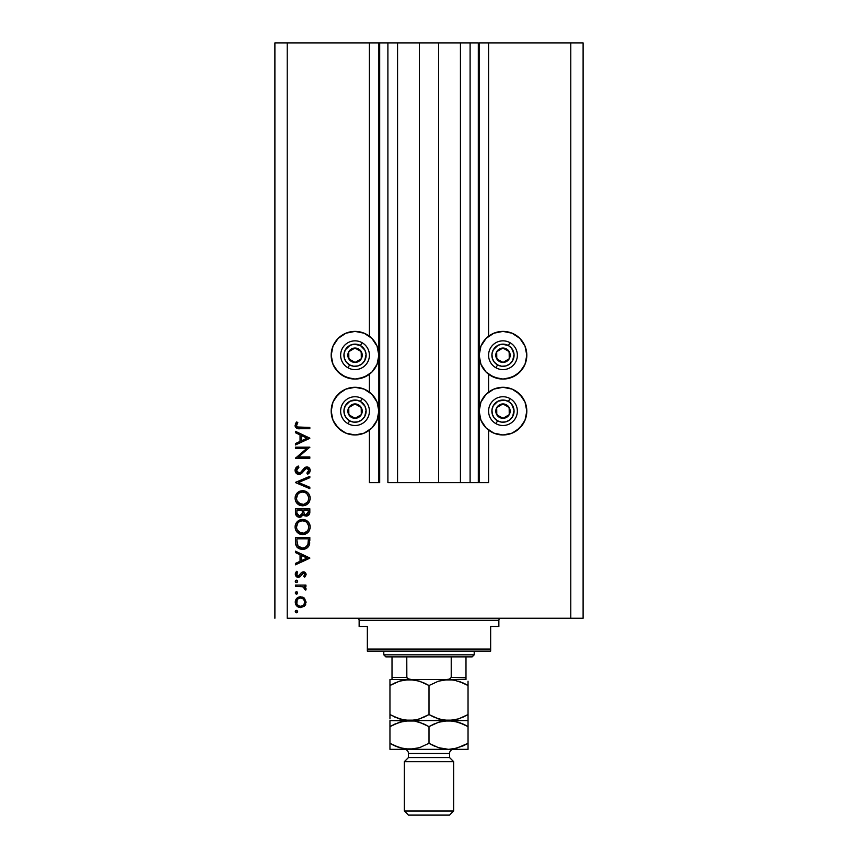 <?xml version="1.0" encoding="UTF-8"?>
<svg xmlns="http://www.w3.org/2000/svg" width="858" height="858" viewBox="0 0 858 858"><rect width="100%" height="100%" fill="white"/><g stroke="black" fill="none" stroke-linecap="round" stroke-linejoin="round"><path stroke-width="1.29" d="M478.314 482.636L470.098 482.636L478.314 482.636L478.314 42.9L470.098 42.9L470.098 482.636L460.435 482.636L470.098 482.636L470.098 42.9L460.435 42.9L460.435 482.636L438.653 482.636L460.435 482.636L460.435 42.9L419.348 42.9L438.653 42.9L438.653 482.636L397.565 482.636L419.348 482.636L419.348 42.9L397.565 42.9L397.565 482.636L387.902 482.636L397.565 482.636L397.565 42.9L387.902 42.9L387.902 482.636L387.902 42.9L379.686 42.9L379.686 482.636L369.412 482.636L369.412 430.126L369.412 482.636L378.861 482.636L378.861 42.9L369.412 42.9L369.412 336.229L369.412 42.9L287.216 42.9L287.216 618.253L570.785 618.253L570.785 42.9L479.139 42.9L479.139 482.636L478.314 482.636L478.314 42.9L438.653 42.9L438.653 482.636L419.348 482.636L419.348 42.9L379.686 42.9L379.686 482.636L378.861 482.636L378.861 42.9L379.686 42.9L274.892 42.9L274.892 618.253L274.892 42.9L287.216 42.9L287.216 618.253L583.108 618.253L570.785 618.253L570.785 42.9L488.588 42.9L488.588 336.229L488.588 42.9L479.139 42.9L479.139 482.636L488.588 482.636L488.588 430.126L488.588 482.636L478.378 482.636M369.412 392.117L369.412 374.238L369.412 392.117M488.588 392.117L488.588 374.238L488.588 392.117M498.326 331.853L502.97 331.392A23.831 23.831 0 0 1 526.812 355.233A23.831 23.831 0 0 1 502.97 379.064L493.854 377.252L486.121 372.082L480.952 364.35L479.139 355.233L480.952 346.106L486.121 338.374L493.854 333.215L502.97 331.392L512.097 333.215L519.83 338.374L524.999 346.106L526.812 355.233L524.999 364.35L519.83 372.082L512.097 377.252L502.97 379.064A23.831 23.831 0 0 1 479.139 355.233A23.831 23.831 0 0 1 502.97 331.392L506.081 331.596M502.97 387.29A23.831 23.831 0 0 1 526.812 411.121A23.831 23.831 0 0 1 502.97 434.963L493.854 433.14L486.121 427.981L480.952 420.248L479.139 411.121L480.952 402.005L486.121 394.272L493.854 389.103L502.97 387.29L512.097 389.103L519.83 394.272L524.999 402.005L526.812 411.121L524.999 420.248L519.83 427.981L512.097 433.14L502.97 434.963A23.831 23.831 0 0 1 479.139 411.121A23.831 23.831 0 0 1 502.97 387.29M350.375 331.853L355.03 331.392A23.831 23.831 0 0 1 378.861 355.233A23.831 23.831 0 0 1 355.03 379.064L345.903 377.252L338.17 372.082L333.001 364.35L331.188 355.233L333.001 346.106L338.17 338.374L345.903 333.215L355.03 331.392L364.146 333.215L371.879 338.374L377.048 346.106L378.861 355.233L377.048 364.35L371.879 372.082L364.146 377.252L355.03 379.064A23.831 23.831 0 0 1 331.188 355.233A23.831 23.831 0 0 1 355.03 331.392L358.14 331.596M355.03 387.29A23.831 23.831 0 0 1 378.861 411.121A23.831 23.831 0 0 1 355.03 434.963L345.903 433.14L338.17 427.981L333.001 420.248L331.188 411.121L333.001 402.005L338.17 394.272L345.903 389.103L355.03 387.29L364.146 389.103L371.879 394.272L377.048 402.005L378.861 411.121L377.048 420.248L371.879 427.981L364.146 433.14L355.03 434.963A23.831 23.831 0 0 1 331.188 411.121A23.831 23.831 0 0 1 355.03 387.29M295.442 448.466L306.735 448.466L295.442 448.466L295.442 447.168L309.824 447.168L298.498 456.949L309.824 456.949L309.824 458.236L295.442 458.236L306.735 448.466L295.442 458.236L309.824 458.236L309.824 456.949L298.498 456.949L309.824 447.168L295.442 447.168L295.442 448.466L295.442 447.168L309.824 447.447M298.959 474.463L296.171 473.219L295.088 470.752L295.978 467.717L298.209 465.98L298.938 467.202L296.546 470.356L297.19 472.286L298.37 473.08L300.397 472.661L305.952 467.02L308.751 467.503L310.178 470.109L309.781 472.157L307.754 474.281L306.874 473.112L308.569 471.16L308.612 469.541L307.647 468.361L306.36 468.264L301.662 473.337L298.959 474.463L306.896 468.189L308.719 470.302L306.874 473.112L307.754 474.281L310.188 470.452C310.049 468.307 308.934 467.127 306.832 466.902L304.644 467.707L300.397 472.661L298.981 473.176L296.546 470.356L298.938 467.202L298.209 465.98L295.066 470.356C295.249 472.801 296.546 474.174 298.959 474.463M309.824 487.28L309.824 488.663L295.442 482.582L309.824 476.308L309.824 477.691L298.487 482.486L309.824 487.28L309.824 488.663L295.442 482.582L309.824 488.663L309.824 487.28L298.487 482.486L309.824 477.691L309.824 476.308L295.442 482.389L309.824 476.308L309.824 477.691M295.066 498.273L295.602 495.377L297.233 492.921L299.667 491.248L302.563 490.69L305.469 491.237L307.947 492.835L309.609 495.27L310.188 498.166L309.663 501.093L308.033 503.592L305.566 505.265L302.638 505.812L299.732 505.276L297.276 503.625L295.613 501.179L295.066 498.273C295.495 502.895 298.016 505.405 302.638 505.812C307.303 505.394 309.824 502.842 310.188 498.166C309.727 493.575 307.185 491.076 302.563 490.69L302.574 490.69C297.962 491.13 295.463 493.661 295.066 498.273M295.066 527.048L295.602 524.141L297.233 521.685L299.667 520.012L302.563 519.455L305.469 520.012L307.947 521.6L309.609 524.034L310.188 526.93L309.663 529.869L308.033 532.357L305.566 534.03L302.638 534.577L299.732 534.041L297.276 532.389L295.613 529.944L295.066 527.048C295.495 531.66 298.016 534.169 302.638 534.577C307.303 534.159 309.824 531.606 310.188 526.93C309.727 522.34 307.185 519.851 302.563 519.455L302.574 519.455C297.962 519.905 295.463 522.425 295.066 527.048M295.442 552.584L295.442 551.179L309.824 558L295.442 564.821L295.442 563.416L300.043 561.293L300.043 554.772L295.442 552.584L295.442 551.179L295.442 552.584L300.043 554.772L300.043 561.293L295.442 563.416L295.442 564.821L309.824 558.183L295.442 564.821L295.442 563.416M296.686 612.751L295.249 611.572L295.602 610.724L296.911 610.456L297.629 611.336L297.297 612.419L295.989 612.676L295.249 611.572L296.45 612.773L297.651 611.572L296.45 610.37L297.651 611.572L296.45 612.773L295.249 611.572L296.45 610.37L297.651 611.572M300.665 596.728L304.397 598.165L306.134 602.177L304.397 606.166L300.665 607.603L296.814 606.027L295.249 602.177L296.804 598.316L300.665 596.728C297.329 597.029 295.527 598.852 295.249 602.177C295.527 605.491 297.34 607.303 300.665 607.603L304.397 606.166L306.134 602.177L304.397 598.165L300.665 596.728M297.651 592.942L296.45 594.144L295.249 592.942L295.989 591.838L297.115 591.945L297.629 593.178L296.911 594.058L295.602 593.79L295.249 592.942L296.45 594.144L297.651 592.942L296.686 591.773M295.442 586.4L295.442 585.113L295.442 586.4L295.442 585.113L305.952 585.113L305.952 586.4L304.397 586.4L305.995 588.17L305.77 590.09L302.971 586.743L295.442 586.4L302.574 586.625L305.77 590.09L306.134 588.963L304.397 586.4L305.952 586.4L305.952 585.113L295.442 585.113L305.952 585.113L305.952 586.4M296.45 582.528L295.249 581.327L295.602 580.48L296.911 580.212L297.629 581.091L297.297 582.174L295.989 582.432L295.249 581.327L296.45 582.528L297.651 581.327L296.45 580.126L297.651 581.327L296.45 582.528L295.249 581.327L296.45 580.126L297.651 581.327M303.378 571.836L305.941 573.444L305.191 576.619L304.633 577.177L303.732 576.308L304.815 574.216L303.174 573.144L300.15 576.683L298.294 577.359L296.578 576.855L295.463 575.461L295.345 573.434L296.353 571.567L297.651 572.136L296.654 574.903L298.23 576.072L301.523 572.49L303.378 571.836L301.759 572.307L298.23 576.072L296.546 574.216L297.651 572.136L296.675 571.278L295.249 574.281L298.294 577.359L299.914 576.876L303.432 573.123L304.837 574.485L303.732 576.308L304.633 577.177L306.134 574.485L303.153 571.836M304.043 549.206L299.603 548.863L296.632 546.718L295.506 543.436L295.442 537.526L309.824 537.526L308.859 545.988L306.606 548.283L302.445 549.335C305.705 549.356 307.99 547.919 309.298 545.002L309.824 537.526L295.442 537.526L295.442 541.988L295.442 537.526L309.824 537.526L309.824 540.433M295.452 513.084L295.442 508.762L295.442 512.655L295.442 508.762L309.824 508.762L309.481 514.006L307.078 516.055L304.912 515.915L303.196 514.478L301.308 516.827L298.659 517.159L296.493 515.851L295.442 512.655C295.506 515.39 296.868 516.913 299.517 517.245L303.196 514.478L306.252 516.141C308.794 515.765 309.985 514.242 309.824 511.572L309.824 508.762L295.442 508.762L309.824 508.762L309.813 511.979M295.442 432.722L295.442 431.317L309.824 438.138L295.442 444.959L295.442 443.554L300.043 441.43L300.043 434.909L295.442 432.722L295.442 431.317L295.442 432.722L300.043 434.909L300.043 441.43L295.442 443.554L295.442 444.959L309.824 438.32L295.442 444.959L295.442 443.554M296.729 421.911L297.833 422.672L296.546 425.45L297.351 426.973L309.824 427.445L309.824 428.732L296.686 428.26L295.066 425.375L296.729 421.911L297.833 422.672L296.546 425.45L297.833 422.672L296.729 421.911L295.066 425.375C295.549 428.003 297.233 429.129 300.107 428.732L309.824 428.732L309.824 427.445L300.246 427.445C298.305 427.777 297.072 427.123 296.546 425.45L296.632 426.018M583.108 42.9L583.108 618.253L583.108 42.9L570.785 42.9L583.108 42.9M350.375 434.502L345.903 433.14M341.784 430.941L335.21 424.367M333.001 420.248L331.649 415.776M331.649 406.478L333.001 402.005M335.21 397.876L341.784 391.302M345.903 389.103L350.375 387.741M359.674 387.741L364.146 389.103M364.146 433.14L359.674 434.502M350.375 378.614L341.784 375.053L335.21 368.479M331.649 350.579L333.001 346.106M368.264 375.053L359.674 378.614M507.625 387.741L512.097 389.103M516.216 391.302L522.79 397.876M524.999 402.005L526.351 406.478M526.351 415.776L524.999 420.248M522.79 424.367L516.216 430.941M512.097 433.14L507.625 434.502M498.326 434.502L493.854 433.14M493.854 389.103L498.326 387.741M524.999 346.106L526.351 350.579M522.79 368.479L516.216 375.053L507.625 378.614M498.326 378.614L489.736 375.053M295.249 611.572L296.922 610.456M297.629 611.818L297.297 612.419M305.705 604.354L305.158 605.319M297.64 606.703L296.814 606.027M295.249 602.177L295.27 601.63M295.334 601.115L295.613 600.107M295.624 600.074L297.64 597.64M302.659 597.082L303.904 597.758M297.211 599.849L296.847 603.775M303.303 598.948L300.654 598.015L298.337 598.712M303.635 605.062L304.837 602.166C304.59 604.697 303.196 606.08 300.654 606.316L303.593 605.115M302.252 606.016L303.303 605.373M296.836 603.753L298.348 605.63L300.654 606.316C298.123 606.08 296.75 604.697 296.546 602.166C296.75 599.635 298.123 598.251 300.654 598.015C303.196 598.251 304.59 599.635 304.837 602.166L303.603 599.227M297.629 593.189L297.297 593.79M296.45 594.144L295.249 592.942L296.45 591.752L295.249 592.942M304.74 586.625L305.276 587.087M306.134 588.963L305.77 590.09L306.134 588.963L305.77 590.09L304.654 589.382L304.783 588.309M304.654 589.382L304.837 588.717M300.246 586.411L303.367 586.904M300.064 586.411L300.783 586.432M296.203 582.507L295.602 582.174M295.999 580.212L295.249 581.327M295.281 581.08L295.602 580.48M305.791 575.772L304.633 577.177L303.936 576.126M304.837 574.624L304.729 573.959M304.837 574.485L303.432 573.123L302.306 573.637M303.7 573.144L301.866 574.184M301.072 575.525L300.557 576.254M297.672 577.305L297.104 577.144M296.568 576.844L295.613 575.793M296.675 571.278L297.651 572.136L297.233 572.554M296.868 573.069L296.632 573.616M296.568 573.916L296.643 574.871M297.887 576.04L300.075 574.57M298.23 576.072L299.238 575.718L298.23 576.072M304.429 572.007L305.33 572.565M304.965 572.286L305.931 573.434M309.824 558L295.442 551.179L309.824 558M307.014 558.075L301.523 560.617L301.523 555.469L307.014 558.075L301.523 555.469L301.523 560.617L307.014 558.075M309.727 542.739L309.641 543.575M309.588 543.897L309.47 544.433M308.859 545.988L308.322 546.782M306.606 548.283L305.641 548.755M305.63 548.766L305.019 548.981M295.442 541.988C295.484 546.61 297.812 549.066 302.445 549.335M301.726 549.302L300.997 549.227L301.726 549.302M298.938 548.584L297.715 547.822M297.318 547.479L296.761 546.878M295.506 543.436L295.452 542.728M308.344 539.832L307.947 544.251L308.344 539.832M307.797 544.68L307.947 544.251C307.003 546.771 305.169 548.026 302.445 548.048L305.201 547.479M306.574 546.535L305.083 547.533L307.625 545.087M297.072 543.575L296.911 540.476L298.037 546.063L302.445 548.048C299.925 548.048 298.198 546.9 297.276 544.583L297.565 545.313M296.911 538.824L308.344 538.824L296.911 538.824L296.911 540.476L296.911 538.824M303.475 547.972L304.225 547.822M307.775 544.744L308.011 543.983M298.026 546.063L298.552 546.643M299.935 547.554L301.147 547.93M296.975 542.546L297.04 543.339M303.314 519.487L304.054 519.594M306.145 520.313L306.789 520.688M308.043 521.696L308.88 522.694M309.867 524.731L310.049 525.439M310.049 525.461L310.156 526.179M309.341 530.576L308.998 531.156M308.955 531.231L308.065 532.325M305.577 534.03L308.033 532.357M303.013 534.566L302.263 534.566M300.439 534.287L299.785 534.062M298.423 533.344L299.056 533.719M295.592 524.152L295.195 525.568M296.128 523.08L298.348 520.742M308.451 522.147L307.947 521.6M305.469 520.012L304.665 519.734M295.613 529.944L297.276 532.389M310.07 528.421L310.156 527.681M298.799 531.949L297.222 529.944L300.708 533M297.651 523.359L296.546 526.994C296.836 523.23 298.841 521.149 302.574 520.752C306.327 521.117 308.376 523.198 308.719 526.994L308.719 526.994C308.408 530.791 306.381 532.893 302.638 533.29C298.852 532.915 296.825 530.812 296.546 526.994L296.686 528.378M304.933 521.203L301.973 520.774L299.163 521.814L300.214 521.214M308.419 528.936L308.601 525.782L306.907 522.543M308.033 529.879L308.601 528.206M299.185 532.239L303.871 533.172M304.386 533.043L306.542 531.853M306.917 531.499L307.711 530.459M296.654 528.206L297.05 529.568M297.544 530.534L298.766 531.928M301.34 520.87L300.279 521.192M296.965 524.624L296.675 525.611M308.601 525.782L308.44 525.139M306.596 522.254L304.944 521.214M309.792 512.398L309.695 513.213M309.481 514.006L307.078 516.055M304.493 515.722L303.764 515.197M300.74 517.063L300.15 517.202M299.517 517.245L298.713 517.17M298.659 517.159L297.941 516.934M297.855 516.891L297.318 516.602M297.115 516.441L296.203 515.476M295.999 515.154L295.549 513.835M302.231 512.258L302.263 510.907M300.911 515.508L302.091 513.599L299.517 515.958L300.675 515.658M298.241 515.561L297.34 514.553L299.517 515.958C297.522 515.454 296.654 514.103 296.911 511.894L296.911 510.06L302.263 510.06L296.911 510.06L296.911 511.894M303.775 512.044L304.493 514.049L306.231 514.854C304.311 514.371 303.475 513.063 303.732 510.918L303.732 510.06L308.344 510.06L308.344 511.808L305.898 514.832L307.014 514.714M306.756 514.789L308.151 513.363L308.344 510.06L303.732 510.06L303.85 512.612M296.986 513.277L299.517 515.958L300.439 515.776M308.151 513.363L308.344 511.808M303.732 510.918L303.764 511.904M303.314 490.722L304.054 490.83M306.145 491.548L306.789 491.924M307.947 492.835L308.88 493.929M309.867 495.967L310.156 497.415M309.341 501.812L308.998 502.391M308.955 502.466L308.065 503.56M303.013 505.802L302.263 505.802M300.439 505.512L299.785 505.298M298.423 504.579L299.056 504.954M295.592 495.377L295.195 496.803M296.128 494.315L298.906 491.623M305.469 491.237L304.665 490.969M295.613 501.179L297.276 503.625M305.566 505.265L308.033 503.592M310.07 499.656L310.156 498.906M298.799 503.174L297.222 501.179L300.708 504.225M297.651 494.583L296.546 498.219C296.836 494.455 298.841 492.374 302.574 491.988C306.327 492.353 308.376 494.433 308.719 498.219L308.719 498.219C308.408 502.027 306.381 504.129 302.638 504.525C298.852 504.15 296.825 502.048 296.546 498.219L296.686 499.613M298.262 493.843L299.174 493.039L298.262 493.843M304.933 492.438L301.973 492.009L299.163 493.05L300.214 492.449M308.419 500.171L308.601 497.018L306.907 493.779M308.033 501.115L308.601 499.431M299.185 503.474L303.871 504.407M304.386 504.279L306.542 503.088M306.917 502.734L307.711 501.683M296.654 499.442L297.05 500.804M297.544 501.758L298.766 503.153M301.34 492.106L300.279 492.417M296.965 495.86L296.675 496.846M308.601 497.018L308.44 496.364M306.596 493.479L304.944 492.438M295.077 470.002L296.171 473.208M295.088 469.959L295.195 469.294M295.484 468.489L295.978 467.717M297.597 466.334L296.868 466.838M298.209 465.98L298.938 467.202L298.069 467.76M297.726 468.05L296.75 469.347M296.589 469.841L296.578 470.87M300.075 472.865L299.356 473.133M301.137 471.986L301.63 471.45M301.63 471.439L300.793 472.329M302.166 470.774L303.85 468.532M307.507 466.966L309.17 467.846M309.255 467.942L309.663 468.489M309.931 469.036L309.663 468.5M310.178 470.742L309.599 472.49M309.47 472.672L308.987 473.241M307.754 474.281L307.218 472.844M307.861 472.254L308.569 471.171M308.676 470.742L308.612 469.53M308.097 468.693L306.628 468.211M305.416 468.779L304.665 469.616M303.603 471.074L303.153 471.685M302.681 472.275L302.102 472.919M300.418 474.142L299.335 474.442M297.715 474.26L296.675 473.67M298.681 473.155L297.19 472.286M309.824 456.949L309.824 458.236L295.442 457.947M309.824 438.138L295.442 431.317L309.824 438.138M307.014 438.213L301.523 440.755L301.523 435.607L307.014 438.213L301.523 435.607L301.523 440.755L307.014 438.213M309.824 427.445L309.824 428.732L300.107 428.732M299.238 428.721L298.294 428.657M295.442 427.037L295.152 426.244M295.366 423.873L296.096 422.651M297.158 423.723L296.546 425.45M298.466 427.359L300.246 427.445M299.656 427.434L299.056 427.413M296.611 601.361L296.611 602.97M299.85 606.241L301.061 606.295M304.526 603.764L304.762 601.351M300.654 598.015L299.85 598.09M298.348 598.712L297.715 599.216M296.911 540.476L296.922 541.505M301.619 547.994L302.895 548.026M307.164 545.86L307.614 545.087M308.161 543.168L308.279 542.052M308.333 540.948L308.344 540.39M296.975 529.386L297.511 530.48M302.027 533.268L303.249 533.268M303.85 533.172L307.368 530.963M308.719 526.994L308.687 526.383M303.174 520.774L301.373 520.86M296.643 525.793L296.546 526.994M301.769 514.489L302.145 513.266M297.029 513.588L297.34 514.553M296.975 500.622L297.511 501.705M302.027 504.493L303.249 504.493M303.85 504.407L307.368 502.187M308.719 498.219L308.687 497.619M303.174 492.009L301.373 492.095M296.643 497.018L296.546 498.219M353.55 361.54L355.115 362.419A7.196 7.196 0 0 1 351.512 361.508L351.984 360.671L353.55 361.54L351.984 360.671L351.512 361.508L353.26 362.205L356.982 362.151L361.304 358.751L361.947 353.281L358.537 348.959L353.078 348.305L348.756 351.716L348.101 357.185L351.512 361.508A7.196 7.196 0 0 1 354.933 348.037A7.196 7.196 0 0 1 361.304 358.751L361.207 351.555L359.663 350.686L354.933 348.037L348.756 351.716L348.841 358.912L351.984 360.671L348.841 358.912L348.756 351.716L354.933 348.037L361.207 351.555L361.304 358.751A7.196 7.196 0 0 1 355.115 362.419L361.304 358.751L355.115 362.419L353.55 361.54M360.446 345.549A11.1 11.1 0 0 1 364.704 360.66A11.1 11.1 0 0 1 349.603 364.907L347.994 367.782A14.382 14.382 0 0 0 367.578 362.258A14.382 14.382 0 0 0 362.055 342.685L360.446 345.549L364.918 350.193L366.087 354.365L364.704 360.66L361.894 363.942L358.033 365.916L353.721 366.248L349.603 364.907L346.31 362.097L344.348 358.247L344.004 353.925L345.345 349.807L349.989 345.345L354.161 344.165L360.446 345.549L362.055 342.685A14.382 14.382 0 0 1 367.578 362.258A14.382 14.382 0 0 1 347.994 367.782A14.382 14.382 0 0 1 342.481 348.198A14.382 14.382 0 0 1 362.055 342.685A14.382 14.382 0 0 0 342.481 348.198A14.382 14.382 0 0 0 347.994 367.782L349.603 364.907A11.1 11.1 0 0 1 345.345 349.807A11.1 11.1 0 0 1 360.446 345.549M501.501 361.54L503.067 362.419A7.196 7.196 0 0 1 499.463 361.508L499.924 360.671L501.501 361.54L499.924 360.671L499.463 361.508L501.201 362.205L504.922 362.151L509.244 358.751L509.899 353.281L506.488 348.959L501.018 348.305L496.696 351.716L496.053 357.185L499.463 361.508A7.196 7.196 0 0 1 502.885 348.037A7.196 7.196 0 0 1 509.244 358.751L509.159 351.555L502.885 348.037L496.696 351.716L496.793 358.912L499.924 360.671L496.793 358.912L496.696 351.716L502.885 348.037L509.159 351.555L509.244 358.751A7.196 7.196 0 0 1 503.067 362.419L509.244 358.751L503.067 362.419L501.501 361.54M508.397 345.549A11.1 11.1 0 0 1 512.655 360.66A11.1 11.1 0 0 1 497.554 364.907L495.945 367.782A14.382 14.382 0 0 0 515.519 362.258A14.382 14.382 0 0 0 510.006 342.685L508.397 345.549L511.69 348.359L514.039 354.365L512.655 360.66L509.845 363.942L505.984 365.916L501.673 366.248L497.554 364.907L494.262 362.097L492.288 358.247L491.956 353.925L493.296 349.807L497.94 345.345L502.102 344.165L508.397 345.549L510.006 342.685A14.382 14.382 0 0 1 515.519 362.258A14.382 14.382 0 0 1 495.945 367.782A14.382 14.382 0 0 1 490.422 348.198A14.382 14.382 0 0 1 510.006 342.685A14.382 14.382 0 0 0 490.422 348.198A14.382 14.382 0 0 0 495.945 367.782L497.554 364.907A11.1 11.1 0 0 1 493.296 349.807A11.1 11.1 0 0 1 508.397 345.549M501.501 417.438L503.067 418.318A7.196 7.196 0 0 1 499.463 417.396L499.924 416.559L501.501 417.438L499.924 416.559L499.463 417.396L501.201 418.093L504.922 418.05L509.244 414.639L509.899 409.169L506.488 404.847L501.018 404.204L496.696 407.604L496.053 413.073L499.463 417.396A7.196 7.196 0 0 1 502.885 403.936A7.196 7.196 0 0 1 509.244 414.639L509.159 407.443L502.885 403.936L496.696 407.604L496.793 414.8L499.924 416.559L496.793 414.8L496.696 407.604L502.885 403.936L509.159 407.443L509.244 414.639A7.196 7.196 0 0 1 503.067 418.318L509.244 414.639L503.067 418.318L501.501 417.438M508.397 401.447A11.1 11.1 0 0 1 512.655 416.548A11.1 11.1 0 0 1 497.554 420.806L495.945 423.67A14.382 14.382 0 0 0 515.519 418.157A14.382 14.382 0 0 0 510.006 398.573L508.397 401.447L511.69 404.257L514.039 410.253L512.655 416.548L509.845 419.841L505.984 421.804L501.673 422.147L497.554 420.806L494.262 417.996L492.288 414.135L491.956 409.813L493.296 405.695L497.94 401.233L504.279 400.107L508.397 401.447L510.006 398.573A14.382 14.382 0 0 1 515.519 418.157A14.382 14.382 0 0 1 495.945 423.67A14.382 14.382 0 0 1 490.422 404.097A14.382 14.382 0 0 1 510.006 398.573A14.382 14.382 0 0 0 490.422 404.097A14.382 14.382 0 0 0 495.945 423.67L497.554 420.806A11.1 11.1 0 0 1 493.296 405.695A11.1 11.1 0 0 1 508.397 401.447M353.55 417.438L355.115 418.318A7.196 7.196 0 0 1 351.512 417.396L351.984 416.559L353.55 417.438L351.984 416.559L351.512 417.396L353.26 418.093L356.982 418.05L361.304 414.639L361.947 409.169L358.537 404.847L353.078 404.204L348.756 407.604L348.101 413.073L351.512 417.396A7.196 7.196 0 0 1 354.933 403.936A7.196 7.196 0 0 1 361.304 414.639L361.207 407.443L354.933 403.936L348.756 407.604L348.841 414.8L351.984 416.559L348.841 414.8L348.756 407.604L354.933 403.936L361.207 407.443L361.304 414.639A7.196 7.196 0 0 1 355.115 418.318L361.304 414.639L355.115 418.318L353.55 417.438M360.446 401.447A11.1 11.1 0 0 1 364.704 416.548A11.1 11.1 0 0 1 349.603 420.806L347.994 423.67A14.382 14.382 0 0 0 367.578 418.157A14.382 14.382 0 0 0 362.055 398.573L360.446 401.447L364.918 406.091L366.087 410.253L364.704 416.548L361.894 419.841L358.033 421.804L353.721 422.147L349.603 420.806L346.31 417.996L344.348 414.135L344.004 409.813L345.345 405.695L349.989 401.233L356.327 400.107L360.446 401.447L362.055 398.573A14.382 14.382 0 0 1 367.578 418.157A14.382 14.382 0 0 1 347.994 423.67A14.382 14.382 0 0 1 342.481 404.097A14.382 14.382 0 0 1 362.055 398.573A14.382 14.382 0 0 0 342.481 404.097A14.382 14.382 0 0 0 347.994 423.67L349.603 420.806A11.1 11.1 0 0 1 345.345 405.695A11.1 11.1 0 0 1 360.446 401.447M357.078 618.253A2.059 2.059 0 0 1 359.137 620.302L359.137 626.469L367.353 626.469L367.353 649.066L490.647 649.066L490.647 626.469L498.863 626.469L498.863 620.302A2.059 2.059 0 0 1 500.922 618.253A2.059 2.059 0 0 0 498.863 620.302L359.137 620.302A2.059 2.059 0 0 0 357.078 618.253M498.337 626.469L490.647 626.469L490.647 651.125L367.353 651.125L490.647 651.125L490.647 649.066L367.353 649.066L367.353 626.469L359.137 626.469L359.137 620.302L498.863 620.302L498.863 626.469M367.353 649.066L367.353 651.125L367.353 649.066M465.991 677.799L451.222 677.423L451.222 656.874L472.147 656.874L474.206 654.826L383.794 654.826L385.853 656.874L451.222 656.874L385.853 656.874L383.794 654.826L474.206 654.826L474.206 651.125L474.206 654.826L472.147 656.874L451.222 656.874L451.222 677.423L449.442 679.118L446.911 679.482L465.991 679.482L411.089 679.482L407.582 678.657M383.794 651.125L383.794 654.826L383.794 651.125M465.991 677.423L465.991 656.874L465.991 679.461L465.991 677.423L451.222 677.423L449.442 679.118L446.911 679.482M406.842 677.799L406.778 656.874L406.778 677.423L408.537 679.118L411.089 679.482L392.009 679.482L411.089 679.482M392.009 678.045L392.009 679.397L392.009 677.423L406.778 677.423L392.009 677.423L392.009 656.874L392.009 679.482L389.961 679.482L389.961 685.521L399.388 681.177L409.481 679.482L419.508 681.166L429 685.521L438.438 681.177L448.519 679.482L453.571 679.911L463.384 683.086L468.039 685.521L468.039 714.542L458.612 718.875L448.519 720.581L438.492 718.897L429 714.542L429 685.521L429 714.542L419.562 718.875L414.607 720.13L409.481 720.581L399.453 718.897L389.961 714.542L389.961 685.521L389.961 718.832M453.657 761.679L449.549 757.56L408.451 757.56L404.343 761.679L453.657 761.679L404.343 761.679L404.343 810.992L408.451 815.1L449.549 815.1L453.657 810.992L404.343 810.992L453.657 810.992L453.657 761.679L453.657 810.992L449.549 815.1L408.451 815.1L404.343 810.992L404.343 761.679L408.451 757.56L449.549 757.56L449.549 753.453A4.108 4.108 0 0 1 453.657 749.345A4.108 4.108 0 0 0 449.549 753.453L408.451 753.453L408.451 757.56L408.451 753.453A4.108 4.108 0 0 0 404.343 749.345A4.108 4.108 0 0 1 408.451 753.453L449.549 753.453L449.549 757.56L453.657 761.679M389.961 679.922L389.961 681.177L389.961 679.922M414.564 679.922L417.363 680.533L409.481 679.482L404.386 679.922L414.532 679.911L423.219 682.582M401.748 680.491L409.481 679.482M394.991 682.914L401.469 680.566M389.961 714.542L389.961 716.977L389.961 714.542L399.42 718.886L393.071 716.226M401.587 719.53L404.386 720.141M401.63 719.54L409.481 720.581L414.564 720.141L404.429 720.141L394.616 716.977M417.202 719.572L409.481 720.581L453.614 720.141L443.468 720.141L434.781 717.481M423.97 717.149L417.567 719.476M429 685.521L424.345 683.086L429 685.521L438.438 681.177L448.519 679.482L443.436 679.922L453.571 679.911L463.384 683.086L458.612 681.177L468.039 685.521L463.395 683.097M429 714.542L433.655 716.966L429 714.542L424.024 717.116M456.252 719.572L448.519 720.581L440.637 719.53L443.436 720.141M463.009 717.149L456.531 719.497M456.413 680.533L453.614 679.922M465.068 679.482L465.991 679.482M456.37 721.621L448.519 720.581L389.961 720.581L414.532 721.01L419.508 722.254L429 726.619L438.438 722.275L448.519 720.581L458.547 722.254L468.039 726.619L468.039 720.581L448.519 720.581L468.039 720.581L468.039 681.231M466.023 715.658L468.039 714.585M463.041 717.127L468.039 714.542L468.039 716.966M432.024 716.183L433.644 716.966M389.961 716.977L389.961 718.886M468.039 685.521L468.039 683.086L468.039 685.521L464.929 683.837M456.37 680.523L448.519 679.482M425.976 683.88L424.356 683.097M391.977 684.405L389.961 685.478M394.959 682.925L389.961 685.521L389.961 683.097M468.039 683.086L468.039 681.177M443.94 679.482L414.06 679.482M392.932 679.482L389.961 679.482M389.961 721.02L389.961 726.619L399.388 722.275L409.481 720.581L404.429 721.01L414.532 721.01L423.219 723.68M394.959 724.023L404.354 721.02L414.575 721.02M391.977 725.503L389.961 726.576M417.363 721.621L414.607 721.02L417.363 721.632M425.976 724.978L424.345 724.184M440.433 721.675L448.519 720.581L443.425 721.02L453.571 721.01L463.384 724.184L458.612 722.275L468.039 726.619L464.929 724.935M433.976 724.034L440.798 721.589M466.023 744.422L468.039 743.307L468.039 724.184L468.039 743.35M468.039 749.345L389.961 749.345L468.039 749.345L468.039 747.661L468.039 749.345M468.039 745.741L468.039 747.65L468.039 745.741M463.041 745.902L453.646 748.895L448.519 749.345L438.492 747.661L429 743.307L419.562 747.65L409.481 749.345L399.453 747.661L389.961 743.307L389.961 748.916M456.531 748.262L448.519 749.345L443.468 748.916L438.492 747.661L429 743.307L419.562 747.65L409.481 749.345L414.575 748.905L404.429 748.916L394.616 745.741L399.388 747.65L389.961 743.307L393.071 744.991M468.039 748.916L468.039 743.307L456.252 748.337M389.961 745.731L389.961 743.307L394.605 745.741M443.425 748.905L448.519 749.345M432.024 744.948L434.781 746.245M394.991 724.013L389.961 726.619L389.961 747.65M389.961 724.195L389.961 743.307M429 726.619L429 743.307L429 726.619L434.03 724.013M468.039 745.731L468.039 743.307L463.009 745.913M468.039 724.184L468.039 722.275M429 743.307L433.655 745.741M468.039 726.619L463.395 724.184M456.413 721.632L453.614 721.02"/></g></svg>
